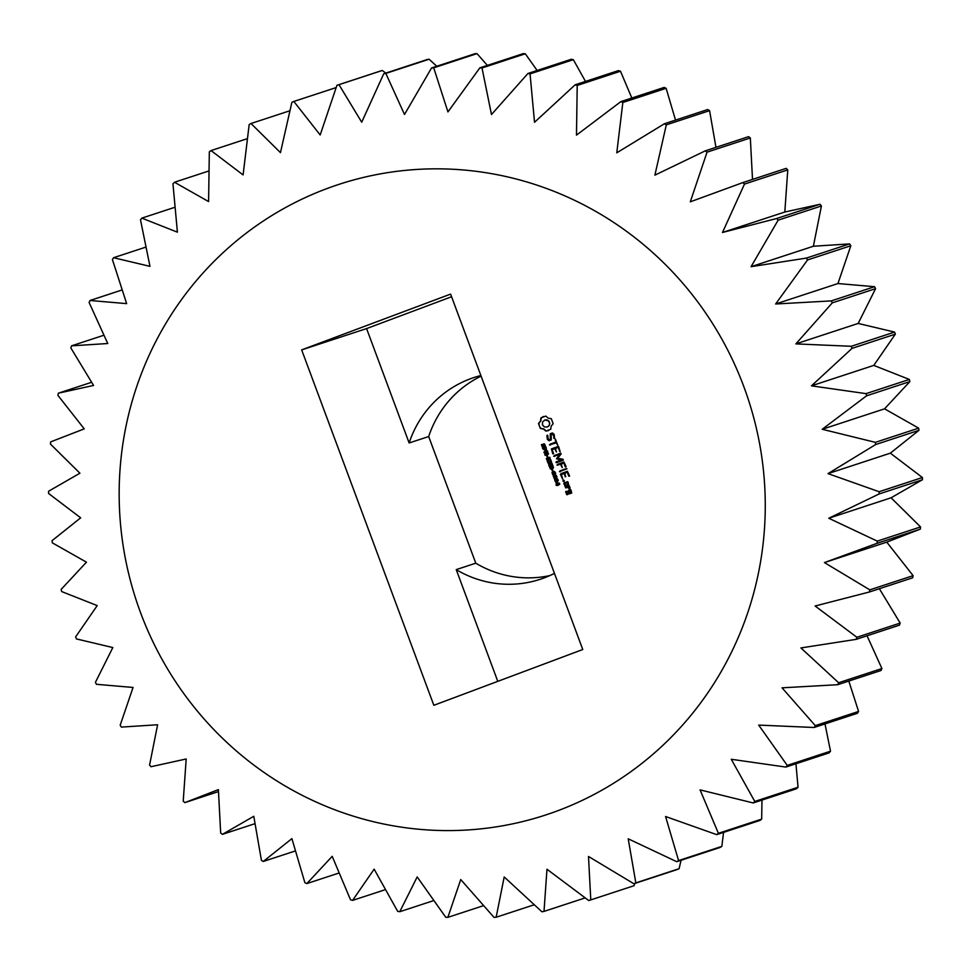 <?xml version="1.0" encoding="UTF-8"?>
<svg xmlns="http://www.w3.org/2000/svg" width="971" height="971" viewBox="0 0 971 971"><rect width="100%" height="100%" fill="white"/><g stroke="black" fill="none" stroke-linecap="round" stroke-linejoin="round"><path stroke-width="1.46" d="M497.783 681.351L456.224 569.613L475.79 563.192A106.179 103.072 -108.2 0 0 549.865 575.572M475.79 563.192L428.684 436.549A106.179 103.072 -108.2 0 1 481.106 376.141M218.487 791.583L184.818 802.641A426.621 414.119 71.8 0 1 183.228 801.124L186.189 758.97L150.991 766.726A426.621 414.119 71.8 0 1 149.583 765.027L157.618 724.754L121.387 727.097A426.621 414.119 71.8 0 1 120.173 725.252L133.051 687.456L96.42 684.3A426.621 414.119 71.8 0 1 95.425 682.334L112.83 647.56L76.418 638.918A426.621 414.119 71.8 0 1 75.653 636.855L97.221 605.601L61.659 591.557A426.621 414.119 71.8 0 1 61.137 589.409L86.455 562.173L52.337 542.85A426.621 414.119 71.8 0 1 52.058 540.665L80.654 517.834L48.586 493.474A426.621 414.119 71.8 0 1 48.55 491.265L79.913 473.205L50.443 444.075A426.621 414.119 71.8 0 1 50.662 441.89L84.234 428.866L57.896 395.343A426.621 414.119 71.8 0 1 58.357 393.194L93.556 385.438L70.834 347.921A426.621 414.119 71.8 0 1 71.538 345.846L107.757 343.516L89.089 302.454A426.621 414.119 71.8 0 1 90.024 300.488L126.655 303.632L112.418 259.56A426.621 414.119 71.8 0 1 113.571 257.716L149.971 266.357L140.492 219.81A426.621 414.119 71.8 0 1 141.851 218.123L177.414 232.178L172.947 183.762A426.621 414.119 71.8 0 1 174.489 182.245L208.595 201.567L209.323 151.889A426.621 414.119 71.8 0 1 211.035 150.566L243.102 174.938L249.159 124.616A426.621 414.119 71.8 0 1 251.004 123.511L280.461 152.641L291.883 102.319A426.621 414.119 71.8 0 1 293.849 101.445L320.175 134.981L336.937 85.302L380.219 71.101A426.621 414.119 71.8 0 1 382.271 70.47L385.803 73.116M336.937 85.302A426.621 414.119 71.8 0 1 338.988 84.671L361.71 122.2L383.715 73.796L426.985 59.595A426.621 414.119 71.8 0 1 429.097 59.219L436.756 66.246M383.715 73.796A426.621 414.119 71.8 0 1 385.827 73.42L404.494 114.481L431.561 67.958L474.843 53.757A426.621 414.119 71.8 0 1 476.992 53.623L487.369 65.385M431.561 67.958A426.621 414.119 71.8 0 1 433.709 67.824L447.947 111.908L479.856 67.849L523.138 53.648A426.621 414.119 71.8 0 1 525.287 53.781L537.145 70.47M479.856 67.849A426.621 414.119 71.8 0 1 482.004 67.982L491.484 114.529L527.933 73.493L571.215 59.292A426.621 414.119 71.8 0 1 573.339 59.68L585.489 81.406M527.933 73.493A426.621 414.119 71.8 0 1 530.057 73.881L534.523 122.297L575.148 84.805L618.418 70.604A426.621 414.119 71.8 0 1 620.493 71.235L631.83 98.035M575.148 84.805A426.621 414.119 71.8 0 1 577.211 85.436L576.483 135.127L620.845 101.627L664.128 87.426A426.621 414.119 71.8 0 1 666.118 88.3L675.525 120.101M620.845 101.627A426.621 414.119 71.8 0 1 622.836 102.501L616.779 152.823L664.431 123.742L707.701 109.541A426.621 414.119 71.8 0 1 709.583 110.645L715.955 147.349M664.431 123.742A426.621 414.119 71.8 0 1 666.312 124.846L654.891 175.156L705.298 150.845L748.58 136.644A426.621 414.119 71.8 0 1 750.328 137.955L752.513 179.417M742.9 182.572L786.182 168.359A426.621 414.119 71.8 0 1 787.772 169.876L784.811 212.03L820.01 204.274A426.621 414.119 71.8 0 1 821.417 205.973L813.382 246.246L849.613 243.903A426.621 414.119 71.8 0 1 850.827 245.748L837.949 283.544L874.58 286.7A426.621 414.119 71.8 0 1 875.575 288.666L858.17 323.44L894.582 332.082A426.621 414.119 71.8 0 1 895.347 334.145L873.779 365.399L909.342 379.443A426.621 414.119 71.8 0 1 909.863 381.591L884.545 408.827L918.663 428.15A426.621 414.119 71.8 0 1 918.942 430.335L890.346 453.166L922.414 477.526A426.621 414.119 71.8 0 1 922.45 479.735L891.087 497.795L920.557 526.925A426.621 414.119 71.8 0 1 920.338 529.11L886.766 542.134L913.104 575.657A426.621 414.119 71.8 0 1 912.643 577.806L869.361 592.007A426.621 414.119 71.8 0 0 869.822 589.858L824.44 562.585L877.056 543.311A426.621 414.119 71.8 0 0 877.274 541.126L828.761 518.247L879.168 493.936A426.621 414.119 71.8 0 0 879.131 491.727L828.02 473.617L875.66 444.536A426.621 414.119 71.8 0 0 875.381 442.351L822.219 429.279L866.593 395.792A426.621 414.119 71.8 0 0 866.059 393.643L811.453 385.839L852.065 348.358A426.621 414.119 71.8 0 0 851.3 346.283L795.856 343.892L832.293 302.867A426.621 414.119 71.8 0 0 831.297 300.901L775.635 303.996L807.544 259.949A426.621 414.119 71.8 0 0 806.331 258.104L751.068 266.685L778.147 220.174A426.621 414.119 71.8 0 0 776.727 218.487L722.485 232.482L744.49 184.077A426.621 414.119 71.8 0 0 742.9 182.572L690.284 201.834L707.046 152.156A426.621 414.119 71.8 0 0 705.298 150.845M879.374 588.717L900.166 623.079A426.621 414.119 71.8 0 1 899.462 625.154L856.179 639.355A426.621 414.119 71.8 0 0 856.883 637.279L815.118 606.001L869.361 592.007M867.042 635.787L881.911 668.546A426.621 414.119 71.8 0 1 880.976 670.512L837.694 684.713A426.621 414.119 71.8 0 0 838.628 682.747L800.917 647.936L856.179 639.355M848.812 681.072L858.582 711.44A426.621 414.119 71.8 0 1 857.429 713.284L814.147 727.485A426.621 414.119 71.8 0 0 815.3 725.64L782.031 687.82L837.694 684.713M824.986 723.929L830.508 751.19A426.621 414.119 71.8 0 1 829.149 752.877L785.867 767.078A426.621 414.119 71.8 0 0 787.226 765.391L758.703 725.094L814.147 727.485M795.929 763.776L798.053 787.238A426.621 414.119 71.8 0 1 796.511 788.755L753.241 802.956A426.621 414.119 71.8 0 0 754.783 801.439L731.26 759.273L785.867 767.078M761.98 800.08L761.677 819.111A426.621 414.119 71.8 0 1 759.965 820.434L716.695 834.635A426.621 414.119 71.8 0 0 718.394 833.312L700.079 789.884L753.241 802.956M723.553 832.378L721.841 846.384A426.621 414.119 71.8 0 1 719.997 847.489L676.726 861.69A426.621 414.119 71.8 0 0 678.571 860.585L665.572 816.514L716.695 834.635M681.047 860.27L679.117 868.681A426.621 414.119 71.8 0 1 677.151 869.555L633.881 883.756A426.621 414.119 71.8 0 0 635.835 882.882L628.213 838.81L676.726 861.69M634.828 883.44L634.063 885.698L590.781 899.899L588.499 856.471L633.881 883.756M456.224 569.613A106.179 103.072 -108.2 0 0 540.24 579.286A106.179 103.072 -108.2 0 0 554.453 573.375M480.876 375.534A106.179 103.072 -108.2 0 0 474.03 377.513A106.179 103.072 -108.2 0 0 409.131 442.97L428.684 436.549M382.271 70.47L338.988 84.671M429.097 59.219L385.827 73.42M476.992 53.623L433.709 67.824M525.287 53.781L482.004 67.982M573.339 59.68L530.057 73.881M620.493 71.235L577.211 85.436M666.118 88.3L622.836 102.501M709.583 110.645L666.312 124.846M750.328 137.955L707.046 152.156M787.772 169.876L744.49 184.077M784.811 212.03L722.485 232.482M820.01 204.274L776.727 218.487M821.417 205.973L778.147 220.174M813.382 246.246L751.068 266.685M849.613 243.903L806.331 258.104M850.827 245.748L807.544 259.949M837.949 283.544L775.635 303.996M874.58 286.7L831.297 300.901M875.575 288.666L832.293 302.867M858.17 323.44L795.856 343.892M894.582 332.082L851.3 346.283M895.347 334.145L852.065 348.358M873.779 365.399L811.453 385.839M909.342 379.443L866.059 393.643M909.863 381.591L866.593 395.792M884.545 408.827L822.219 429.279M918.663 428.15L875.381 442.351M918.942 430.335L875.66 444.536M890.346 453.166L828.02 473.617M922.414 477.526L879.131 491.727M922.45 479.735L879.168 493.936M891.087 497.795L828.761 518.247M920.557 526.925L877.274 541.126M920.338 529.11L877.056 543.311M886.766 542.134L824.44 562.585M913.104 575.657L869.822 589.858M900.166 623.079L856.883 637.279M881.911 668.546L838.628 682.747M858.582 711.44L815.3 725.64M830.508 751.19L787.226 765.391M798.053 787.238L754.783 801.439M761.677 819.111L718.394 833.312M721.841 846.384L678.571 860.585M679.117 868.681L635.835 882.882M590.781 899.899A426.621 414.119 71.8 0 1 588.729 900.53L546.976 869.251L544.015 911.405A426.621 414.119 71.8 0 1 541.903 911.781L504.192 876.971L496.157 917.243A426.621 414.119 71.8 0 1 494.008 917.377L460.74 879.544L447.862 917.352A426.621 414.119 71.8 0 1 445.713 917.219L417.19 876.922L399.785 911.708A426.621 414.119 71.8 0 1 397.661 911.32L374.151 869.154L352.582 900.396A426.621 414.119 71.8 0 1 350.507 899.765L332.203 856.325L306.872 883.574A426.621 414.119 71.8 0 1 304.882 882.7L291.895 838.628L263.299 861.459A426.621 414.119 71.8 0 1 261.417 860.355L253.783 816.283L222.42 834.356A426.621 414.119 71.8 0 1 220.672 833.045L218.39 789.617L184.818 802.641M585.197 897.884L544.015 911.405M534.244 904.754L496.157 917.243M483.631 905.615L447.862 917.352M433.855 900.53L399.785 911.708M385.511 889.594L352.582 900.396M339.17 872.965L306.872 883.574M295.475 850.899L263.299 861.459M255.045 823.651L222.42 834.356M91.626 382.283L58.357 393.194M103.958 335.213L71.538 345.846M122.188 289.928L90.024 300.488M146.014 247.071L113.571 257.716M175.071 207.224L141.851 218.123M209.02 170.92L174.489 182.245M247.447 138.622L211.035 150.566M289.953 110.73L251.004 123.511M336.172 87.56L293.849 101.445M409.131 442.97L366.589 328.586L451.576 296.75M326.572 188.714A331.815 322.093 71.8 0 1 761.276 557.342A331.815 322.093 71.8 0 1 238.817 753.059A331.815 322.093 71.8 0 1 326.572 188.714M433.843 705.298L582.77 649.514L450.593 294.104L301.665 349.888L433.843 705.298M366.589 328.586L301.665 349.888M543.93 447.012L542.413 447.291L541.393 444.706L542.231 444.39L542.91 446.539L543.105 444.317L544.597 444.038L545.581 446.454L544.78 446.757L544.112 444.791L543.93 447.012M543.42 447.425L542.413 447.291L542.231 444.415M542.68 446.551L543.978 443.783M543.724 443.868L544.597 444.038M546.503 450.216L545.083 450.508L542.571 448.468L546.03 447.17L546.503 450.216M546.03 450.532L544.039 448.966M548.579 454.015L545.119 455.314L544.78 454.428L546.6 452.025L544.221 452.911L543.906 452.073L547.377 450.775L547.778 451.867L546.285 453.918L548.263 453.178L548.579 454.015M547.935 457.159L547.268 457.414L546.576 455.581L547.256 455.326L547.935 457.159M548.882 459.756L547.571 461.917L547.146 460.788L548.142 459.198L546.673 459.501L546.333 458.579L549.792 457.28L550.132 458.203L548.566 458.785L550.606 459.477L551.006 460.545L548.882 459.756L550.897 460.266M551.285 418.683L548.214 418.149L545.811 416.086L540.944 417.906L540.483 421.05L538.504 423.477L540.374 428.49L543.444 429.024L545.848 431.088L550.715 429.267L551.188 426.123L553.154 423.708L551.285 418.683M552.426 432.932L550.229 433.758L550.363 439.293L549.21 439.717L548.117 438.783L547.814 435.591L546.928 435.433L547.377 439.353L549.052 440.773L551.273 439.936L551.14 434.413L552.281 433.976L553.943 436.428L553.676 438.103L554.562 438.273L554.15 434.377L552.426 432.932L550.569 433.649L550.715 439.183L549.21 439.717M555.206 439.79L556.007 441.951L549.452 444.912L556.334 442.825L557.718 445.252L555.461 439.208L556.359 441.841L550.072 444.196L550.375 445.058M558.713 446.66L551.407 448.93L552.766 453.821L553.591 453.506L552.147 449.634L554.684 448.687L556.395 451.988L555.521 448.371L558.046 447.425L560.073 451.6L558.713 446.66M552.414 464.32L548.943 465.619L548.615 464.733L550.423 462.317L548.045 463.216L547.741 462.366L551.2 461.067L551.613 462.172L550.108 464.211L552.098 463.47L552.414 464.32M551.965 468.762L550.557 469.078L549.283 466.517L552.742 465.218L553.494 467.694L551.965 468.762M551.479 469.175L549.622 466.408L552.754 465.243M552.985 468.35L552.05 468.095M553.154 471.202L552.487 471.457L551.807 469.624L552.475 469.369L553.154 471.202M555.06 474.37L552.839 474.904L552.001 472.622L554.684 471.627L555.703 473.326L555.06 474.37M554.32 474.746L552.681 474.467L552.171 473.095L554.368 471.457M556.359 477.866L554.138 478.4L553.3 476.118L555.982 475.11L557.002 476.81L556.359 477.866M555.606 478.23L553.98 477.963L553.47 476.591L555.667 474.953M557.645 481.349L555.436 481.895L554.587 479.601L557.281 478.606L558.301 480.305L557.645 481.349M556.905 481.725L555.278 481.446L554.769 480.075L556.966 478.436M557.937 485.403L556.31 485.451L556.14 482.538L559.442 483.218L559.782 484.153L557.937 485.403M563.18 459.307L557.742 458.251L561.153 453.894L560.655 453.154L553.676 456.261L559.43 454.598L556.492 458.713L561.42 459.902L556.237 461.832L556.565 462.706L563.277 460.193L563.18 459.307M566.117 466.565L563.933 461.978L556.953 465.085L560.473 464.259L562.185 467.561L561.311 463.944L563.835 462.997L565.28 466.881L566.117 466.565M566.955 468.799L559.381 471.639L566.955 468.799M569.564 475.839L567.38 471.251L560.401 474.358L562.585 478.97L561.396 474.491L563.933 473.532L565.632 476.846L564.77 473.229L567.282 472.282L568.727 476.154L569.564 475.839M564.309 480.56L563.872 481.543L562.901 481.082L563.338 480.099L564.309 480.56M565.328 486.362L568.715 485.099L568.023 481.968L564.066 482.963L565.328 486.362M569.576 486.155L565.377 487.733L567.647 487.369L569.759 489.469L570.159 487.709L568.763 486.944L569.576 486.155M570.997 489.967L568.351 490.476L568.885 493.171L567.246 493.778L567.198 491.399L565.887 491.399L566.579 494.53L571.701 493.098L570.997 489.967M544.743 446.66L544.816 444.803M543.76 447.315L542.765 447.182M542.571 448.468L546.042 447.182M543.25 449.257L542.91 448.347M546.285 453.918L548.275 453.19M543.906 452.073L547.377 450.787M544.561 452.789L544.258 451.952M546.6 452.025L544.78 454.428M545.459 455.193L545.132 454.319M546.576 455.581L547.268 455.338M547.608 457.28L546.928 455.472M546.333 458.579L549.792 457.292M547.013 459.368L546.673 458.47M547.146 460.788L548.481 459.089M547.814 461.516L547.498 460.667M543.469 416.462L541.296 417.797L540.823 420.929L538.856 423.356L539.342 426.038L540.713 428.381L543.796 428.915L546.188 430.978L548.542 430.59M553.676 438.103L554.332 438.431M553.943 436.428L554.028 437.994M553.385 434.911L554.295 436.307M547.51 435.154L546.976 437.229L549.38 440.64M552.281 433.976L553.725 434.802M556.334 442.825L557.815 445.009M558.155 446.417L551.746 448.808L553.446 453.882M559.49 451.297L560.17 451.357M558.046 447.425L559.83 451.187M554.684 448.687L556.492 451.746M550.108 464.211L552.098 463.483M547.741 462.366L551.2 461.079M548.397 463.082L548.081 462.257M550.423 462.317L548.615 464.733M549.283 465.485L548.955 464.611M551.807 469.624L552.487 469.381M552.827 471.323L552.147 469.515M554.659 474.625L553.846 474.843M555.958 478.12L555.145 478.327M557.257 481.604L556.444 481.822M556.14 482.538L556.82 482.308M556.784 484.274L556.492 482.429M555.982 484.578L557.136 484.153M556.65 485.33L556.334 484.456M555.97 462.439L556.893 462.584M560.668 453.166L554.295 455.557L554.599 456.419M561.42 459.902L556.589 461.723M556.844 459.016L561.76 459.781M559.43 454.598L557.184 458.895M565.28 466.881L565.959 466.93M563.957 461.99L557.572 464.381L557.876 465.23M563.835 462.997L565.62 466.76M560.473 464.259L562.282 467.33M566.372 468.544L560.012 470.923L560.316 471.785M568.727 476.154L569.419 476.215M567.404 471.263L560.995 473.666L562.682 478.727M567.282 472.282L569.079 476.045M565.049 476.555L565.729 476.603M563.933 473.532L565.389 476.433M564.005 481.422L563.556 480.111M564.77 486.095L565.656 486.24M563.811 483.546L565.11 485.973M567.477 481.701L564.406 482.854M569.03 485.876L565.959 487.029L566.263 487.891M567.647 487.369L569.686 488.195L569.88 489.238M570.45 489.712L568.448 490.938L569.224 493.05L567.246 493.778M566.579 494.53L567.477 494.676M565.632 491.981L566.93 494.421M545.399 449.634L546.066 448.226L544.695 448.723L545.653 449.585L545.714 448.335M549.562 422.203L549.489 425.043L547.474 426.961L544.355 426.949L542.449 424.849L542.522 422.021L544.877 419.994L548.785 420.953L549.792 423.659M550.885 468.253L551.71 467.949L551.467 466.76L550.241 467.209L551.127 468.216L551.115 466.881M552.256 467.5L553.045 467.039L552.463 466.371L552.05 467.391L552.463 466.371M553.021 474.018L555.169 473.241L554.854 472.392L553.555 472.719L553.021 474.018L554.817 473.35L554.502 472.501L553.555 472.719M554.32 477.514L556.468 476.725L556.152 475.887L554.854 476.203L554.32 477.514L556.116 476.834L555.8 475.996L554.854 476.203M555.618 480.997L557.767 480.22L557.451 479.371L556.152 479.698L555.303 480.16L555.618 480.997L557.415 480.329L557.099 479.48L556.152 479.698M557.767 483.922L559.017 483.449L557.038 483L557.767 483.922M567.707 482.599L568.326 484.274L565.425 485.342L564.806 483.667L567.707 482.599M570.681 490.61L571.3 492.273L569.722 492.855L569.103 491.18L570.681 490.61M549.452 423.781L549.489 425.043M549.137 425.152L548.688 426.196M548.336 426.305L547.122 427.07M544.537 420.103L546.297 419.775M545.957 419.885L547.656 420.115M547.304 420.225L548.785 420.953M548.445 421.062L549.21 422.324M557.427 484.031L559.017 483.449M558.677 483.558L557.038 483M567.355 482.721L568.326 484.274M567.974 484.383L565.425 485.342M570.329 490.719L571.3 492.273M570.96 492.394L569.722 492.855"/></g></svg>
